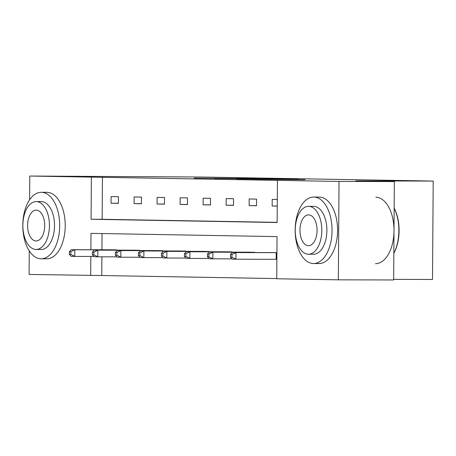 <?xml version="1.0" encoding="UTF-8"?>
<svg xmlns="http://www.w3.org/2000/svg" width="456" height="456" viewBox="0 0 456 456"><rect width="100%" height="100%" fill="white"/><g stroke="black" fill="none" stroke-linecap="round" stroke-linejoin="round"><path stroke-width="0.68" d="M252.903 178.541L194.148 178.142L252.903 178.541M305.047 179.658L259.39 179.282L305.047 179.658M29.617 199.802L29.782 176.039L201.119 177.025L433.2 181.072L355.76 180.895L394.343 181.568L339.03 181.437L338.341 279.83L276.746 278.758L277.037 236.607L90.989 233.358L90.875 249.74M29.782 176.039L91.382 177.116L91.086 219.268L277.14 222.511L277.43 180.359L339.03 181.437M277.43 180.359L91.382 177.116M274.592 178.929L214.354 178.495L274.592 178.929M280.748 179.003L298.275 179.316L258.022 179.231L236.567 178.889L280.748 179.054M394.343 181.568L393.659 279.961L338.341 279.83M101.887 256.819L101.756 275.532L29.093 274.432L29.258 250.874M393.659 279.374L432.51 279.465L433.2 181.072M256.192 252.561L248.816 252.196M210.159 251.758L202.783 251.393M164.126 250.954L156.75 250.589M110.717 249.763L118.093 250.156M102.047 233.552L101.939 249.768M101.756 275.532L276.746 278.587M141.109 250.555L133.733 250.19M187.142 251.359L179.767 250.994M233.176 252.162L225.8 251.797M276.929 252.658L271.833 252.601M90.829 256.443L90.693 275.51M102.446 177.139L102.15 219.29L277.14 222.346M102.15 219.29L91.086 219.268M277.254 206.123L272.158 206.032L272.203 199.386L277.299 199.477M256.517 205.759L249.141 205.633L249.187 198.981L256.563 199.112L256.517 205.759M233.5 205.36L226.125 205.228L226.17 198.582L233.546 198.713L233.5 205.36M210.484 204.961L203.108 204.829L203.154 198.183L210.529 198.309L210.484 204.961M187.467 204.556L180.091 204.425L180.137 197.779L187.513 197.91L187.467 204.556M164.451 204.157L157.075 204.026L157.12 197.38L164.496 197.505L164.451 204.157M141.434 203.752L134.058 203.627L134.104 196.975L141.48 197.106L141.434 203.752M118.417 203.353L111.042 203.222L111.087 196.576L118.463 196.701L118.417 203.353M111.042 203.222L118.417 203.239M134.058 203.627L141.434 203.644M157.075 204.026L164.451 204.043M180.091 204.425L187.467 204.442M203.108 204.829L210.484 204.847M226.125 205.228L233.5 205.246M249.141 205.633L256.517 205.65M272.158 206.032L277.254 206.044M256.779 178.632L219.119 178.535L256.779 178.632M280.115 179.128L262.137 178.98L280.115 179.282M112.364 249.791L71.142 249.694L74.83 249.763L74.784 256.409L93.85 256.454M70.817 254.385L74.784 256.409L71.096 256.346L69.34 254.362L70.817 254.385L70.834 251.729L69.358 251.701L69.34 254.362M70.834 251.729L74.83 249.763L116.445 249.859M69.358 251.701L71.142 249.694M41.473 192.301A33.242 18.445 -89.9 0 0 41.319 192.301A33.242 18.445 -89.9 0 0 22.8 225.361A33.242 18.445 -89.9 0 0 41.011 258.786A33.242 18.445 -89.9 0 0 41.165 258.786A33.242 18.445 -89.9 0 0 59.685 225.726A33.242 18.445 -89.9 0 0 41.473 192.301M46.541 258.797A33.242 18.445 -89.9 0 0 46.7 258.797A33.242 18.445 -89.9 0 0 65.219 225.737A33.242 18.445 -89.9 0 0 47.008 192.318A33.242 18.445 -89.9 0 0 46.854 192.312A33.242 18.445 -89.9 0 0 46.7 192.312M41.188 201.609A23.934 13.281 90.1 0 1 41.296 201.609A23.934 13.281 90.1 0 1 41.41 201.609A23.934 13.281 90.1 0 1 54.52 225.674A23.934 13.281 90.1 0 1 41.188 249.478A23.934 13.281 90.1 0 1 41.074 249.478M36.32 201.598A23.934 13.281 -89.9 0 0 36.212 201.598A23.934 13.281 -89.9 0 0 22.874 225.401A23.934 13.281 -89.9 0 0 35.99 249.466A23.934 13.281 -89.9 0 0 36.098 249.466A23.934 13.281 -89.9 0 0 49.436 225.663A23.934 13.281 -89.9 0 0 36.32 201.598M36.047 240.956A15.424 8.556 -89.9 0 0 36.121 240.956A15.424 8.556 -89.9 0 0 44.711 225.617A15.424 8.556 -89.9 0 0 36.263 210.108A15.424 8.556 -89.9 0 0 36.189 210.108A15.424 8.556 -89.9 0 0 27.599 225.446A15.424 8.556 -89.9 0 0 36.047 240.956M313.836 197.055A33.242 18.445 -89.9 0 0 313.682 197.055A33.242 18.445 -89.9 0 0 295.163 230.115A33.242 18.445 -89.9 0 0 313.375 263.539A33.242 18.445 -89.9 0 0 313.528 263.539A33.242 18.445 -89.9 0 0 332.048 230.48A33.242 18.445 -89.9 0 0 313.836 197.055M318.904 263.551A33.242 18.445 -89.9 0 0 319.063 263.551A33.242 18.445 -89.9 0 0 337.582 230.491A33.242 18.445 -89.9 0 0 319.371 197.066A33.242 18.445 -89.9 0 0 319.217 197.066A33.242 18.445 -89.9 0 0 319.057 197.066M313.551 206.363A23.934 13.281 90.1 0 1 313.66 206.363A23.934 13.281 90.1 0 1 313.774 206.363A23.934 13.281 90.1 0 1 326.884 230.428A23.934 13.281 90.1 0 1 313.551 254.231A23.934 13.281 90.1 0 1 313.437 254.231M308.683 206.351A23.934 13.281 -89.9 0 0 308.575 206.351A23.934 13.281 -89.9 0 0 295.237 230.155A23.934 13.281 -89.9 0 0 308.353 254.22A23.934 13.281 -89.9 0 0 308.461 254.22A23.934 13.281 -89.9 0 0 321.799 230.417A23.934 13.281 -89.9 0 0 308.683 206.351M308.41 245.71A15.424 8.556 -89.9 0 0 308.484 245.71A15.424 8.556 -89.9 0 0 317.074 230.371A15.424 8.556 -89.9 0 0 308.627 214.861A15.424 8.556 -89.9 0 0 308.552 214.861A15.424 8.556 -89.9 0 0 299.962 230.2A15.424 8.556 -89.9 0 0 308.41 245.71M375.482 263.682A33.242 18.445 -89.9 0 0 394.001 230.622A33.242 18.445 -89.9 0 0 375.79 197.197M393.841 253.188A33.242 18.445 -89.9 0 0 394.155 208.187M394.161 208.073A32.444 18.001 90.1 0 1 393.841 253.285M135.381 250.19L94.158 250.099L97.846 250.162L97.801 256.808L116.867 256.853M93.833 254.79L97.801 256.808L94.113 256.745L92.357 254.761L93.833 254.79L93.85 252.128L92.374 252.105L92.357 254.761M93.85 252.128L97.846 250.162L139.462 250.264M92.374 252.105L94.158 250.099M158.397 250.595L117.175 250.498L120.863 250.566L120.817 257.212L139.884 257.258M116.85 255.189L120.817 257.212L117.129 257.15L115.374 255.166L116.85 255.189L116.867 252.533L115.391 252.504L115.374 255.166M116.867 252.533L120.863 250.566L162.478 250.663M115.391 252.504L117.175 250.498M181.414 250.994L140.191 250.903L143.879 250.965L143.834 257.611L162.9 257.657M139.867 255.594L143.834 257.611L140.146 257.549L138.39 255.565L139.867 255.594L139.884 252.932L138.407 252.909L138.39 255.565M139.884 252.932L143.879 250.965L185.495 251.062M138.407 252.909L140.191 250.903M204.43 251.393L163.208 251.302L166.896 251.364L166.85 258.016L185.917 258.062M162.883 255.993L166.85 258.016L163.162 257.953L161.407 255.97L162.883 255.993L162.9 253.336L161.424 253.308L161.407 255.97M162.9 253.336L166.896 251.364L208.512 251.467M161.424 253.308L163.208 251.302M227.447 251.797L186.225 251.706L189.913 251.769L189.867 258.415L208.933 258.461M185.9 256.397L189.867 258.415L186.179 258.352L184.423 256.369L185.9 256.397L185.917 253.735L184.441 253.713L184.423 256.369M185.917 253.735L189.913 251.769L231.528 251.866M184.441 253.713L186.225 251.706M250.464 252.196L209.241 252.105L212.929 252.168L212.884 258.82L231.95 258.865M208.916 256.796L212.884 258.82L209.196 258.751L207.44 256.774L208.916 256.796L208.933 254.14L207.457 254.112L207.44 256.774M208.933 254.14L212.929 252.168L254.545 252.271M207.457 254.112L209.241 252.105M273.48 252.601L232.258 252.51L235.946 252.573L235.9 259.219L276.877 259.316M231.933 257.201L235.9 259.219L232.212 259.156L230.457 257.173L231.933 257.201L231.95 254.539L230.474 254.516L230.457 257.173M231.95 254.539L235.946 252.573L276.929 252.67M230.474 254.516L232.258 252.51M115.094 250.144L115.1 249.854M116.029 250.15L116.029 249.859M138.111 250.549L138.117 250.253M139.046 250.549L139.046 250.258M161.128 250.948L161.133 250.657M162.062 250.954L162.062 250.663M184.144 251.353L184.15 251.056M185.079 251.353L185.079 251.062M207.161 251.752L207.166 251.461M208.096 251.758L208.096 251.467M230.177 252.157L230.183 251.86M231.112 252.157L231.112 251.866M253.194 252.556L253.2 252.265M254.129 252.556L254.129 252.265M276.171 259.316L276.216 252.664M41.319 192.301L46.854 192.312M41.296 201.609L36.212 201.598M41.188 249.478L36.098 249.466M41.165 258.786L46.7 258.797M313.682 197.055L319.217 197.066M313.66 206.363L308.575 206.351M313.551 254.231L308.461 254.22M313.528 263.539L319.063 263.551"/></g></svg>
